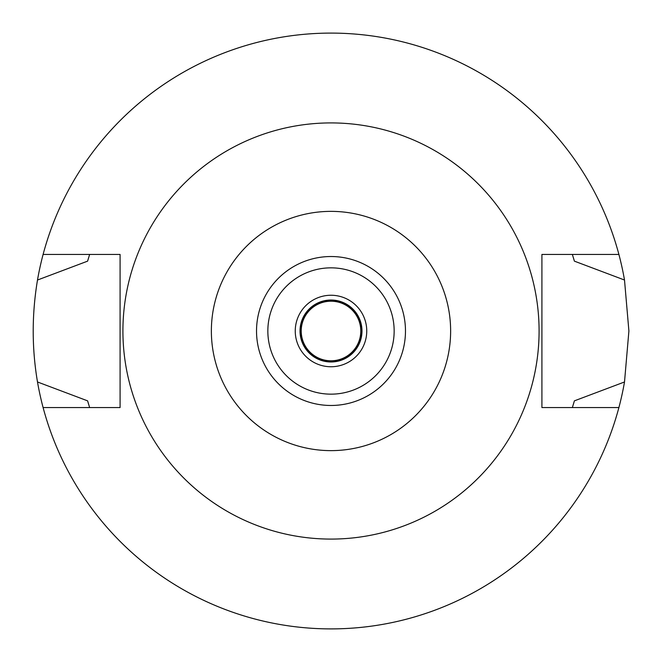<?xml version="1.0" encoding="UTF-8"?>
<svg xmlns="http://www.w3.org/2000/svg" width="662" height="662" viewBox="0 0 662 662"><rect width="100%" height="100%" fill="white"/><g stroke="black" fill="none" stroke-linecap="round" stroke-linejoin="round"><path stroke-width="0.99" d="M331 405.475A74.475 74.475 0 0 0 405.475 331A74.475 74.475 0 0 0 331 256.525A74.475 74.475 0 0 0 256.525 331A74.475 74.475 0 0 0 331 405.475M331 394.155A63.155 63.155 0 0 0 394.155 331A63.155 63.155 0 0 0 331 267.845A63.155 63.155 0 0 0 267.845 331A63.155 63.155 0 0 0 331 394.155M331 366.748A35.748 35.748 0 0 0 366.748 331A35.748 35.748 0 0 0 331 295.252A35.748 35.748 0 0 0 295.252 331A35.748 35.748 0 0 0 331 366.748M331 361.982A30.982 30.982 0 0 0 361.982 331A30.982 30.982 0 0 0 331 300.018A30.982 30.982 0 0 0 300.018 331A30.982 30.982 0 0 0 331 361.982M572.622 406.749A253.215 253.215 0 0 1 572.365 407.56L574.384 400.858L624.506 381.974A297.9 297.9 0 0 1 37.494 381.974L87.616 400.858A253.215 253.215 0 0 0 88.782 404.805M618.896 407.56L541.913 407.56L541.913 254.44L618.896 254.44A297.9 297.9 0 0 1 624.506 280.026L574.384 261.142L572.365 254.44A253.215 253.215 0 0 1 572.622 255.251M624.506 381.974L628.9 331L624.506 280.026M573.218 404.805A253.215 253.215 0 0 0 574.384 400.858M89.378 406.749A253.215 253.215 0 0 0 89.635 407.56L87.616 400.858M89.378 255.251A253.215 253.215 0 0 1 89.635 254.44L87.616 261.142L37.494 280.026C31.784 314.285 31.784 348.27 37.494 381.974M37.494 280.026A297.9 297.9 0 0 1 618.896 254.44M88.782 257.195A253.215 253.215 0 0 0 87.616 261.142M574.384 261.142A253.215 253.215 0 0 0 573.218 257.195M43.104 407.56L120.087 407.56L120.087 254.44L43.104 254.44M331 122.917A208.083 208.083 0 0 1 539.083 331A208.083 208.083 0 0 1 331 539.083A208.083 208.083 0 0 1 122.917 331A208.083 208.083 0 0 1 331 122.917M331 450.632A119.632 119.632 0 0 1 211.368 331A119.632 119.632 0 0 1 331 211.368A119.632 119.632 0 0 1 450.632 331A119.632 119.632 0 0 1 331 450.632M331 361.386A30.386 30.386 0 0 0 361.386 331A30.386 30.386 0 0 0 331 300.614A30.386 30.386 0 0 0 300.614 331A30.386 30.386 0 0 0 331 361.386M331 360.79A29.79 29.79 0 0 0 360.79 331A29.79 29.79 0 0 0 331 301.21A29.79 29.79 0 0 0 301.21 331A29.79 29.79 0 0 0 331 360.79"/></g></svg>
